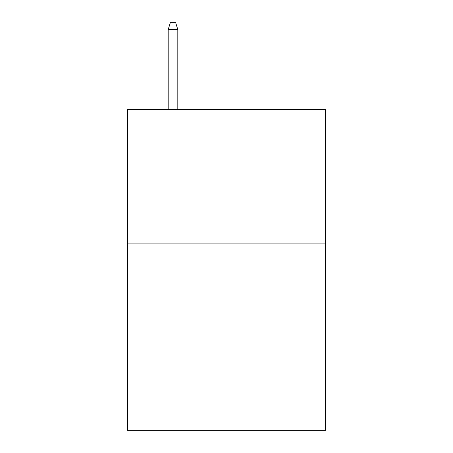 <?xml version="1.0" encoding="UTF-8"?>
<svg xmlns="http://www.w3.org/2000/svg" width="453" height="453" viewBox="0 0 453 453"><rect width="100%" height="100%" fill="white"/><g stroke="black" fill="none" stroke-linecap="round" stroke-linejoin="round"><path stroke-width="0.68" d="M325.481 243.085L325.481 430.35L127.519 430.35L127.519 109.326L325.481 109.326L325.481 243.085L127.519 243.085M177.814 109.326L177.814 29.604L168.182 29.604L168.182 109.326M168.182 29.604L170.322 22.65L175.673 22.65L177.814 29.604"/></g></svg>
